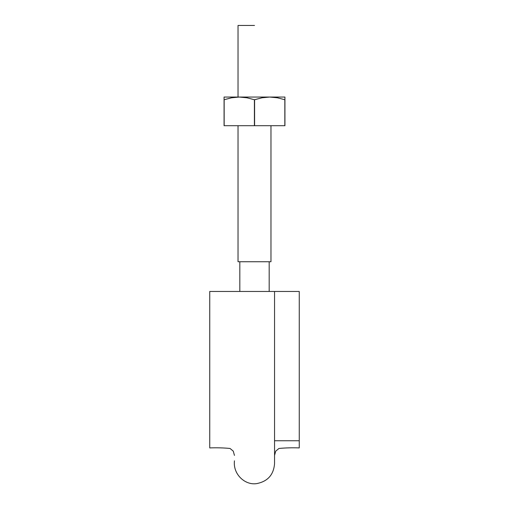 <?xml version="1.0" encoding="UTF-8"?>
<svg xmlns="http://www.w3.org/2000/svg" width="509" height="509" viewBox="0 0 509 509"><rect width="100%" height="100%" fill="white"/><g stroke="black" fill="none" stroke-linecap="round" stroke-linejoin="round"><path stroke-width="0.76" d="M276.311 291.46L299.254 291.46L299.254 447.914L299.254 361.473M299.254 365.048L299.254 447.914C292.427 447.646 285.664 447.831 278.97 448.454L275.725 451.139L274.548 455.415M231.092 291.46L209.746 291.46L209.746 361.473M209.746 365.048L209.746 447.914C216.573 447.646 223.336 447.831 230.03 448.454L233.275 451.139L234.452 455.415M274.599 291.46L234.407 291.46M209.746 291.46L209.746 447.914L209.746 291.46L299.254 291.46L274.548 291.46L274.548 463.667C273.67 474.674 267.823 481.304 257.007 483.55C245.293 485.713 232.804 474.356 234.452 460.817M239.822 261.741L239.822 291.46L239.822 261.741M254.5 25.45L238.034 25.45L238.034 97.073L238.034 25.45L254.5 25.45M238.034 125.698L238.034 261.741L270.966 261.741L270.966 125.698L270.966 261.741L238.034 261.741L238.034 125.698M224.068 97.054L224.068 99.739L224.068 97.054L239.287 97.054L246.948 97.779L254.405 99.739L262.078 97.779L269.713 97.054L224.068 97.054M284.932 97.054L284.932 97.779L284.932 97.054L284.932 97.779L284.932 97.054L239.287 97.054L246.948 97.779L254.405 99.739L254.405 125.698L254.595 99.739L254.405 125.698L284.932 125.698L284.932 97.054L269.713 97.054L277.367 97.779L284.836 99.739L277.373 97.779L272.315 97.143M224.571 99.605L231.627 97.779L239.287 97.054L231.627 97.779L224.17 99.739M272.315 97.136L277.367 97.779L284.836 99.739L284.932 97.779L284.836 125.698L284.932 99.739M224.164 99.739L224.164 125.698L254.405 125.698L224.068 125.698L224.068 97.779L224.068 125.698L224.164 99.739L231.627 97.779M284.836 99.739L284.836 125.698L254.595 125.698L254.595 99.739L262.078 97.779L269.713 97.054L277.367 97.779M299.254 440.749L274.548 440.749M269.178 261.741L269.178 291.46L269.178 261.741"/></g></svg>
